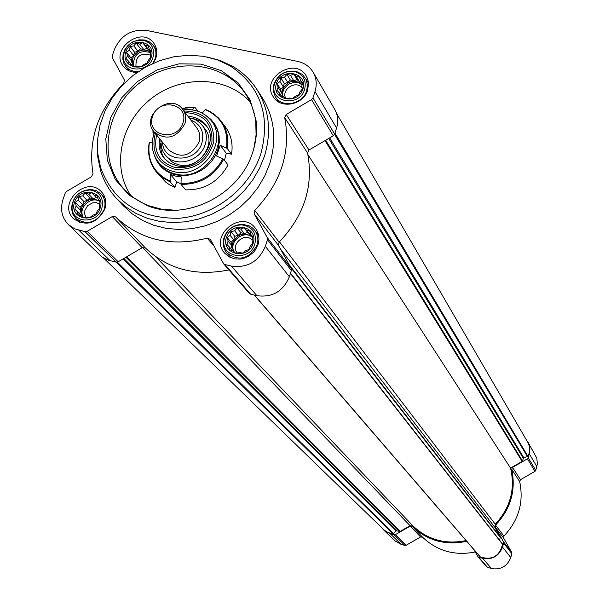 <?xml version="1.0" encoding="UTF-8"?>
<svg xmlns="http://www.w3.org/2000/svg" width="599" height="599" viewBox="0 0 599 599"><rect width="100%" height="100%" fill="white"/><g stroke="black" fill="none" stroke-linecap="round" stroke-linejoin="round"><path stroke-width="0.9" d="M100.183 208.085C105.926 191.44 80.071 185.54 74.561 202.162C68.72 218.74 94.635 224.82 100.183 208.085M99.307 205.075L99.696 208.078L97.338 210.878L95.937 213.955L92.793 215.251L89.902 217.504L86.9 217.01L83.224 217.751L81.239 215.692L77.698 214.659L77.331 211.649L74.8 209.044L76.215 205.974L75.302 202.432L78.192 200.193L79.053 196.577L82.714 195.843L85.058 193.05L88.592 194.076L91.722 192.781L94.245 195.379L97.255 195.851L98.169 199.4L100.175 201.451L99.307 205.075M253.16 243.494C258.768 226.429 231.798 220.275 226.429 237.309C220.724 254.305 247.761 260.647 253.16 243.494M252.089 240.371L252.621 243.471L250.172 246.324L248.847 249.491L245.545 250.786L242.662 253.107L239.465 252.576L235.729 253.34L233.558 251.198L229.926 250.142L229.41 247.035L226.796 244.37L228.137 241.21L227.178 237.586L230.061 235.28L230.944 231.596L234.666 230.832L237.107 227.994L240.731 229.043L244.01 227.74L246.631 230.398L249.82 230.915L250.786 234.546L252.98 236.672L252.089 240.371M302.922 88.989C308.358 72.449 281.627 66.946 276.431 83.456C270.898 99.936 297.696 105.611 302.922 88.989M301.806 86.091L302.383 89.011L299.949 91.857L298.684 94.874L295.404 96.244L292.582 98.453L289.392 98.056L285.73 98.79L283.537 96.828L279.958 95.803L279.411 92.882L276.828 90.292L278.108 87.289L277.157 83.74L279.973 81.539L280.849 77.907L284.503 77.174L286.921 74.336L290.493 75.354L293.757 73.977L296.34 76.567L299.522 76.949L300.481 80.498L302.69 82.445L301.806 86.091M151.24 57.309C156.818 41.166 131.174 35.88 125.827 52.001C120.167 68.091 145.871 73.535 151.24 57.309M150.327 54.509L150.753 57.339L148.417 60.14L147.069 63.067L143.947 64.422L141.124 66.579L138.122 66.219L134.513 66.931L132.506 65.036L129.017 64.033L128.605 61.203L126.104 58.672L127.46 55.752L126.554 52.285L129.377 50.144L130.23 46.58L133.832 45.868L136.153 43.076L139.634 44.071L142.749 42.709L145.25 45.239L148.245 45.584L149.158 49.051L151.18 50.937L150.327 54.509M526.371 439.898L528.745 443.687L529.875 447.872L529.763 452.23L528.266 457.801L527.449 458.834L512.564 467.377L511.726 469.272C516.136 490.304 510.745 508.918 495.553 525.121L495.253 527.18L503.519 541.848L503.662 543.158L502.531 547.074C498.907 556.164 492.311 559.938 482.742 558.395L478.009 556.838L474.011 549.732M527.966 442.144L536.824 458.175L537.363 464.083L535.783 470.372L534.982 471.376L520.471 479.702L512.564 467.377M478.009 556.838L486.837 567.013L491.457 568.541C500.801 570.053 507.233 566.377 510.76 557.504L511.86 553.678L511.711 552.413L503.639 538.074L503.931 536.068C518.734 520.269 523.975 502.097 519.655 481.551L520.471 479.702M466.741 541.309C445.574 545.711 427.394 540.732 412.209 526.386L410.18 526.139L395.392 534.622L394.105 534.802L390.293 533.784L383.779 530.108L381.922 527.921M475.262 551.979C454.806 556.014 437.248 551.095 422.587 537.213L412.209 526.386M383.779 530.108L394.831 540.822L401.203 544.416L404.924 545.412L406.182 545.24L420.61 536.966L422.587 537.213M290.515 273.129L502.554 544.281C499.499 556.276 492.101 560.507 480.361 556.973L480.039 556.591M475.621 551.552L254.305 295.067M466.112 540.583C445.581 544.716 427.918 539.879 413.115 526.064L410.083 525.712L400.252 531.358L396.291 530.864L393.034 533.739L388.055 532.593L384.378 530.28L103.395 257.87M336.533 113.346L527.741 442.264C530.212 446.847 530.272 451.526 527.914 456.326L523.781 457.688L522.148 461.395L510.52 468.066C515.477 489.084 510.385 507.802 495.261 524.222L494.819 527.292L500.307 537.041L499.596 540.223M307.901 154.647L510.52 468.066M307.721 89.992L308.522 82.819L307.646 78.888L306.374 76.185C295.479 56.029 260.191 78.095 273.309 96.836C280.564 109.497 303.633 104.952 307.721 89.992M258.004 244.617C259.801 238.492 258.918 233.018 255.354 228.197C241.464 209.006 208.654 235.796 224.707 253.22L228.99 256.799L234.314 258.828L240.154 259.105L243.104 258.573L248.69 256.23L253.437 252.374L255.339 250L258.004 244.617M104.825 209.163C106.847 202.469 105.738 196.704 101.493 191.875C86.623 174.841 56.905 203.615 73.662 218.852C86.391 226.841 96.783 223.614 104.825 209.163M153.351 63.209L155.845 58.268C157.589 52.705 156.923 47.718 153.861 43.308C141.574 25.143 109.28 49.799 123.529 66.459C126.921 70.54 131.488 72.501 137.231 72.352M256.559 88.974L261.853 97.031C274.424 117.052 277.045 139.29 269.707 163.759L264.78 175.904L258.072 187.375L249.746 197.902L239.982 207.232L229.028 215.138L217.13 221.45L204.581 226.003L191.68 228.698L178.727 229.477L166.02 228.339L153.876 225.299L142.555 220.454L132.327 213.918L123.409 205.854L116.827 198.808L125.812 206.932L136.123 213.514L147.541 218.395L159.791 221.443L172.602 222.588L185.668 221.795L198.688 219.062L211.35 214.464L223.36 208.093L234.419 200.103L244.272 190.692L252.681 180.067L259.457 168.491L264.436 156.249C271.856 131.57 269.228 109.145 256.559 88.974C250.389 79.66 242.468 72.135 232.794 66.407L220.35 60.536L206.865 56.912M286.202 114.491L284.705 117.636C291.077 151.839 281.088 182.747 254.755 210.361L254.141 213.768L267.266 237.608L267.454 239.757L265.35 246.316C258.768 261.583 247.469 268.18 231.454 266.098L224.962 264.571L223.592 263.755L210.361 239.368L207.232 238.162C170.932 247.192 140.391 240.102 115.614 216.89L112.275 216.591L87.207 231.304L85.058 231.663L74.673 228.803L68.293 224.505C61.779 217.624 60.012 209.283 63 199.482L65.171 193.14L66.594 191.418L91.452 176.787L92.98 173.665C87.828 139.859 98.086 109.744 123.753 83.306L124.397 80.056L112.38 57.774L112.253 55.767L114.364 49.605C120.811 35.281 131.608 28.894 146.74 30.452L297.673 61.427C304.539 62.955 309.713 66.586 313.195 72.329C316.482 78.229 317.088 84.624 314.999 91.512L312.963 97.869L311.54 99.614L286.202 114.491L308.987 150.005L307.557 153.03C313.771 185.975 304.285 215.685 279.082 242.161L278.498 245.433L291.181 268.397L291.361 270.471L289.362 276.768C283.095 291.421 272.268 297.725 256.889 295.681L250.644 294.191L249.027 292.963M313.195 72.329L334.789 109.512C337.963 115.21 338.562 121.365 336.578 127.991L334.639 134.109L333.276 135.778L308.987 150.005M112.275 216.591L142.203 247.694L118.16 261.778L116.101 262.107L108.464 260.228L101.823 256.784L68.293 224.505M142.203 247.694L145.422 247.986C167.952 269.295 195.791 276.611 228.945 269.924M97.412 142.944L97.749 156.901L100.512 170.378C103.799 181.138 109.235 190.617 116.827 198.808M260.894 153.629C270.808 115.517 260.505 86.226 229.979 65.763L217.205 59.803L203.331 56.261L188.79 55.235L174.039 56.74L159.521 60.716L145.692 67.043L132.956 75.526L121.709 85.897L112.298 97.839L104.997 111.002L100.055 124.981L97.615 139.357L97.779 153.673L100.557 167.495C113.488 201.953 139.679 218.867 179.131 218.253C215.258 215.415 249.813 188.101 260.894 153.629M252.83 151.869C256.222 141.297 257.285 130.769 256.02 120.287L250.112 99.966L238.177 82.939L221.308 70.652L201.009 64.115L179.056 63.838L157.32 69.798L137.628 81.464L121.642 97.847L110.71 117.561L105.798 138.961L107.356 160.225L115.308 179.52L129.032 195.139L147.384 205.682C186.469 221.81 240.184 194.548 252.83 151.869M250.008 101.793C226.4 75.848 181.332 74.718 151.173 98.693C120.743 122.346 111.204 166.395 130.829 195.469M253.864 148.41L256.087 134.955L255.743 121.627C254.433 111.354 250.981 102.047 245.403 93.699C223.816 61.098 172.684 56.531 139.118 83.366C105.11 109.639 97.48 160.405 124.053 189.082C130.852 196.472 139.08 202.02 148.754 205.727L161.625 209.208L175.215 210.227M152.805 63.457L155.059 58.994C156.638 53.932 156.032 49.395 153.239 45.389L149.166 41.735L144.404 39.961L138.99 39.841L132.768 41.878M127.729 45.726L124.944 49.522L123.05 54.681L122.862 59.458L123.941 63.479L126.322 67.148L129.317 69.619L133.944 71.446L138.055 71.783M152.902 57.654C154.969 49.021 151.989 43.278 143.955 40.425C132.386 39.489 125.528 44.73 123.372 56.141C122.181 72.277 148.267 73.684 152.902 57.654M306.695 90.689L307.489 85.08L305.902 78.918L302.255 74.381L296.273 71.363C284.847 69.903 277.255 74.65 273.488 85.597L273.361 91.505L275.435 96.873C282.017 108.397 302.982 104.278 306.695 90.689M304.651 89.348C306.606 80.566 303.431 74.68 295.127 71.685C284.675 70.345 277.726 74.688 274.282 84.706C269.632 102.818 299.605 107.498 304.651 89.348M257.038 245.096C258.671 239.525 257.862 234.553 254.605 230.166L252.576 228.039L249.274 225.883L242.438 224.258C232.397 224.917 226.063 230.091 223.42 239.787L223.644 246.81L225.104 250.472L226.781 252.89C238.934 261.77 249.019 259.18 257.038 245.096M254.904 243.898C256.896 232.899 252.449 226.549 241.554 224.842C232.382 225.441 226.579 230.173 224.161 239.046C219.968 257.555 249.783 262.355 254.904 243.898M104.091 209.687C105.933 203.6 104.922 198.359 101.051 193.964L96.604 190.804L91.16 189.464C79.233 190.332 72.681 196.682 71.498 208.512L72.711 213.963L75.773 218.463C87.342 225.741 96.783 222.813 104.091 209.687M101.852 208.474C104.009 198.082 100.07 191.92 90.037 189.98C79.128 190.774 73.13 196.584 72.052 207.404C71.835 223.494 97.233 224.468 101.852 208.474M131.346 64.722L128.605 61.203M130.664 63.846L131.6 61.091L127.46 55.752M131.6 61.091L130.949 57.961L126.554 52.285M130.949 57.961L133.502 55.512L129.377 50.144M133.502 55.512L134.595 52.293L130.23 46.58M134.595 52.293L137.927 51.267L133.832 45.868M137.927 51.267L140.488 48.811L136.153 43.076M140.488 48.811L143.7 49.485L139.634 44.071M143.7 49.485L147.04 48.452L142.749 42.709M147.04 48.452L149.286 50.645L145.25 45.239M149.286 50.645L150.536 50.908M151.038 51.574L149.158 49.051M132.529 65.059L132.551 58.298C137.164 49.972 143.273 47.942 150.896 52.233M150.424 55.108C140.361 52.48 135.546 56.336 135.966 66.669M150.791 52.652C139.462 49.635 133.622 54.007 133.278 65.778M281.56 96.282L279.411 92.882M280.669 94.874L281.425 92.546L278.108 87.289M281.425 92.546L280.676 89.341L277.157 83.74M280.676 89.341L283.282 86.833L279.973 81.539M283.282 86.833L284.345 83.538L280.849 77.907M284.345 83.538L287.782 82.497L284.503 77.174M287.782 82.497L290.38 79.989L286.921 74.336M290.38 79.989L293.735 80.685L290.493 75.354M293.735 80.685L297.171 79.645L293.757 73.977M297.171 79.645L299.552 81.898L296.34 76.567M299.552 81.898L301.582 82.318M302.405 83.695L300.481 80.498M282.436 96.529L282.354 89.693C287.58 80.595 294.199 78.858 302.218 84.481M302.21 88.113C296.228 79.382 280.362 89.775 285.963 98.753M302.128 84.841L298.699 82.819L294.611 82.213L288.478 84.085L284.001 88.697L282.646 92.635L282.833 96.641M232.704 250.959L229.41 247.035M230.81 248.705L231.813 245.612L228.137 241.21M231.813 245.612L231.079 242.273L227.178 237.586M231.079 242.273L233.722 239.72L230.061 235.28M233.722 239.72L234.823 236.32L230.944 231.596M234.823 236.32L238.297 235.295L234.666 230.832M238.297 235.295L240.94 232.741L237.107 227.994M240.94 232.741L244.325 233.52L240.731 229.043M244.325 233.52L247.806 232.494L244.01 227.74M247.806 232.494L250.195 234.875L246.631 230.398M250.195 234.875L251.243 235.115M252.868 237.159L250.786 234.546M233.423 251.161L232.232 247.05L232.764 242.67C238.05 233.37 244.729 231.656 252.793 237.504M252.179 240.019C244.759 231.723 229.956 244.699 237.346 253.033M252.763 237.638C244.587 229.26 228.459 241.247 233.969 251.602M83.298 217.744L81.239 215.692M81.868 216.321L77.331 211.649M81.831 216.142L74.8 209.044M79.592 213.828L80.723 210.504L76.215 205.974M80.723 210.504L80.086 207.247L75.302 202.432M80.086 207.247L82.684 204.753L78.192 200.193M82.684 204.753L83.815 201.429L79.053 196.577M83.815 201.429L87.184 200.418L82.714 195.843M87.184 200.418L89.783 197.925L85.058 193.05M89.783 197.925L93.025 198.673L88.592 194.076M93.025 198.673L96.402 197.655L91.722 192.781M96.402 197.655L94.245 195.379M100.168 201.481L98.169 199.4M83.388 217.729L81.224 213.027L81.704 207.628C86.353 199.13 92.501 197.101 100.16 201.541M99.584 203.997L96.349 202.694L92.718 202.806L87.761 205.517L84.893 210.369L84.676 213.978L85.889 217.235M100.108 201.751C91.183 194.967 77.061 208.602 83.613 217.684M199.355 111.788L202.402 112.844L205.569 109.452L210.96 112.006L218.71 118.13L225.696 127.325C231.207 135.187 233.146 144.149 231.528 154.198L226.07 153L220.222 145.168L216.651 156.032L223.697 159.282L228.002 164.98C218.545 181.886 204.409 190.175 185.6 189.853L181.003 184.335L181.183 176.855L175.634 176.099L170.393 174.429L176.712 181.976L174.901 187.435L169.495 184.769L165.609 182.014L156.631 172.302C149.795 163.909 147.324 154.085 149.218 142.839L152.273 142.068M153.906 131.645L152.82 132.117L154.048 133.622M181.924 108.404L194.75 107.169L198.052 111.302M205.569 109.445L214.412 114.274L221.398 121.387C226.946 129.302 228.893 138.317 227.253 148.432L231.528 154.198M194.75 107.169L192.234 109.887M227.253 148.432L220.222 145.168M164.882 159.132L162.516 155.066L161.348 151.704L160.629 146.95L160.742 143.288M192.242 118.527L195.828 119.283L200.276 121.103L204.184 123.783L206.655 126.299M202.432 125.535L204.985 128.942C217.489 143.827 198.374 170.183 178.899 164.807L174.399 163.257L171.194 161.318L165.144 154.842C175.028 168.102 200.276 161.655 205.165 144.546C207.321 137.47 206.408 131.136 202.432 125.535L200.216 123.065L196.652 120.421L193.597 118.976L189.157 117.853M180.831 183.608L176.653 182.148M226.347 153.059L224.468 160.3M170.393 174.429L170.228 181.909L174.901 187.435M160.817 140.136L161.535 148.02L163.265 152.109L165.144 154.842M162.561 142.277C162.95 162.846 196.135 163.557 201.9 142.996C204.551 131.93 200.86 124.285 190.826 120.055M154.04 131.817L168.858 150.012C180.741 158.907 190.774 156.354 198.958 142.352C200.59 137.006 199.886 132.222 196.861 128.006L182.673 109.31C170.528 91.932 140.024 115.907 154.04 131.817C166.155 140.862 176.405 138.234 184.792 123.941C186.461 118.482 185.757 113.608 182.673 109.31M182.965 123.065C189.539 103.694 158.862 97.143 152.558 116.468C145.857 135.756 176.615 142.54 182.965 123.065M535.783 470.372L528.266 457.801M536.861 466.614L529.374 453.952M534.982 471.376L527.449 458.834M519.655 481.551L511.726 469.272M503.931 536.068L495.553 525.121M503.639 538.074L495.253 527.18M511.711 552.413L503.519 541.848M511.86 553.678L503.662 543.158M510.76 557.504L502.531 547.074M491.457 568.541L482.742 558.395M487.653 567.523L478.841 557.355M420.61 536.966L410.18 526.139M406.182 545.24L395.392 534.622M404.924 545.412L394.105 534.802M401.203 544.416L390.293 533.784M290.41 273.458L502.554 544.281M254.5 295.112L480.361 556.973M155.8 256.784L413.115 526.064M142.555 247.514L410.083 525.712M126.554 256.859L400.252 531.358M125.947 257.218L399.735 531.425M123.843 258.446L396.95 530.684M122.982 258.955L396.291 530.864M117.314 262.115L393.558 533.537M116.139 262.122L393.034 533.739M334.938 133.158L527.914 456.326M334.564 134.311L527.472 456.678M329.682 137.882L523.781 457.688M328.731 138.444L523.286 458.168M325.684 140.226L522.47 460.983M324.987 140.638L522.148 461.395M279.448 241.794L495.261 524.222M280.676 249.371L494.819 527.292M289.055 264.556L500.307 537.041M290.448 267.079L500.367 537.558M314.999 91.512L336.578 127.991M78.821 230.196L110.096 260.677M85.058 231.663L116.101 262.107M87.207 231.304L118.16 261.778M115.614 216.89L145.422 247.986M207.232 238.162L213.88 245.889M224.962 264.571L250.644 294.191M231.454 266.098L256.889 295.681M265.35 246.316L289.362 276.768M267.454 239.757L291.361 270.471M267.266 237.608L291.181 268.397M254.141 213.768L278.498 245.433M254.755 210.361L279.082 242.161M284.705 117.636L307.557 153.03M311.54 99.614L333.276 135.778M312.963 97.869L334.639 134.109M184.994 107.842L194.653 107.228M223.697 159.282C214.165 176.301 199.939 184.649 181.003 184.335M152.962 131.802L153.396 130.956M181.991 108.479L194.57 107.311M205.3 109.61C221.473 116.895 228.526 129.661 226.459 147.916M222.903 158.765C213.499 175.507 199.474 183.736 180.831 183.451M183.938 110.98C204.356 111.489 214.292 121.784 213.761 141.873C207.756 161.752 194.563 170.827 174.189 169.098C157.178 163.31 150.903 151.427 155.366 133.442M183.159 109.954C193.754 108.696 202.507 111.616 209.433 118.707C230.226 138.856 203.113 179.73 174.114 171.673C166.724 169.921 160.974 166.035 156.856 160.03C151.599 151.629 150.828 142.435 154.549 132.439M185.158 112.59C203.974 113.788 212.885 123.723 211.896 142.382C205.996 160.734 193.619 169.075 174.751 167.398C159.222 162.247 153.187 151.45 156.638 135.007M176.525 165.736L169.622 162.988L164.111 158.256C159.693 152.655 158.211 146.149 159.678 138.736M188.071 116.416C195.618 116.745 201.593 119.718 205.989 125.341C220.065 141.162 198.179 172.093 176.039 165.549L169.352 162.801L164.111 158.256M170.228 181.909L162.786 177.91L156.631 172.302C149.728 163.782 147.249 153.883 149.196 142.592M170.056 181.025C153.965 173.47 147.062 160.644 149.353 142.532M205.959 115.547L210.885 119.373L214.824 124.173L217.609 129.751L219.122 135.898L219.301 142.345L218.133 148.852L215.67 155.134L212.001 160.936L207.276 166.02L201.691 170.183L195.484 173.246L188.895 175.088L182.208 175.634L175.694 174.863C165.144 172.168 158.114 165.856 154.602 155.912M183.114 109.894C193.627 108.644 202.395 111.586 209.433 118.707L211.282 120.436C232.33 140.825 204.903 182.186 175.559 174.024C168.079 172.242 162.262 168.319 158.091 162.239L156.856 160.03C151.592 151.517 150.813 142.3 154.505 132.386M290.515 273.122L502.411 543.817M254.365 295.082L480.158 556.815M254.268 295.06L475.456 551.417M223.592 263.755L249.326 293.405M100.557 167.495L100.512 170.378M229.979 65.763L232.794 66.407M255.743 121.627L256.02 120.287M148.754 205.727L147.384 205.682M156.609 49.964L153.239 45.389M129.212 70.877L125.7 66.414M123.372 56.141L122.758 57.332M143.955 40.425L145.265 40.148M308.567 83.358L305.46 78.125M278.715 101.995L275.435 96.873M274.282 84.706L273.488 85.597M295.127 71.685L296.273 71.363M258.573 235.205L254.605 230.166M230.937 257.772L226.781 252.89M224.161 239.046L223.42 239.787M241.554 224.842L242.438 224.258M105.162 198.291L101.051 193.964M80.026 222.656L75.773 218.463M72.052 207.404L71.498 208.512M90.037 189.98L91.16 189.464M152.842 131.84L153.337 130.874"/></g></svg>
